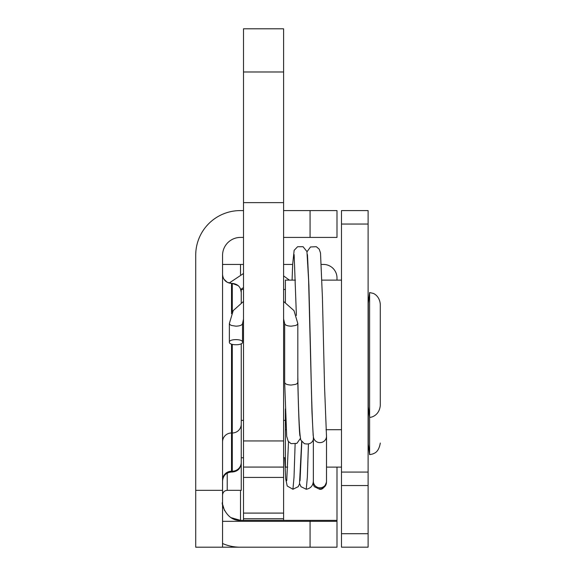 <?xml version="1.0" encoding="UTF-8"?>
<svg xmlns="http://www.w3.org/2000/svg" width="576" height="576" viewBox="0 0 576 576"><rect width="100%" height="100%" fill="white"/><g stroke="black" fill="none" stroke-linecap="round" stroke-linejoin="round"><path stroke-width="0.86" d="M285.379 408.874L285.379 467.107L287.633 467.107M369.619 454.687L368.316 444.146L368.316 303.077L369.619 292.543L369.619 454.687L372.766 453.96C373.99 453.269 378.713 452.664 380.282 443.045M241.25 343.757L241.25 463.046L241.25 420.358L243.497 420.358M295.43 280.116L285.379 280.116L285.379 302.393M240.408 288.576L241.25 292.385L241.25 289.469L243.497 289.469M307.454 254.628L308.923 285.89L310.788 362.066C311.63 402.134 312.502 427.111 313.402 437.004A6.581 6.48 -0 0 0 319.939 442.634A6.581 6.48 -0 0 0 326.52 436.154L326.52 481.313A6.581 6.48 180 0 1 319.939 487.793A6.581 6.48 180 0 1 313.358 481.313L313.358 477.907M242.532 342.187C242.928 338.76 228.96 338.767 229.363 342.187C228.96 345.607 242.935 345.607 242.532 342.187L242.532 323.532C242.143 325.145 239.947 326.023 235.951 326.182L231.386 325.44L229.925 324.605L229.363 323.532L229.363 342.187M299.887 435.715C299.29 431.604 298.598 413.834 297.821 382.399L297.259 383.479L295.798 384.322L291.24 385.056C287.237 384.905 285.048 384.019 284.659 382.406L286.69 436.277L288.173 441.245L291.046 443.65L296.878 443.383L300.334 438.538M283.586 318.931L284.659 323.532C285.048 325.145 287.244 326.03 291.24 326.182L295.805 325.44L297.259 324.605L297.821 323.532L297.821 376.294M326.52 436.154A6.581 6.48 -0 0 0 326.426 435.082M313.358 478.044L313.358 436.622M243.497 477.439L283.586 477.439L283.586 467.107L243.497 467.071L243.497 520.366M243.497 440.942L243.497 467.071L283.586 467.071L283.586 28.8L243.497 28.8L243.497 440.942L283.586 440.942M243.497 518.746L283.586 518.746L283.586 513.094L243.497 513.094M283.586 477.439L283.586 513.094M283.586 518.746L283.586 520.366M240.502 547.2L195.718 547.2L195.718 490.356L222.552 490.356L222.552 502.625C220.795 501.588 225.778 521.352 240.502 520.366L336.989 520.366L336.989 547.2L310.068 547.2L310.068 521.323L336.989 521.323M243.497 210.586L240.293 210.586A44.575 44.575 0 0 0 195.718 255.161L195.718 490.356M243.497 237.42L240.502 237.42A17.95 17.95 0 0 0 222.552 255.377L222.552 490.356M222.818 276.588L222.552 274.435C223.042 279.842 226.037 282.838 231.53 283.406L227.153 282.269L223.884 279.137M243.497 457.762L241.25 457.762L241.25 490.342L227.225 490.342C224.417 490.594 222.854 492.156 222.552 495.022M238.198 285.638L232.279 283.406C237.78 283.99 240.768 286.985 241.25 292.385L241.25 302.724M231.53 313.668L231.53 283.406L232.279 283.406L232.279 312.17M222.552 543.521A44.575 44.575 0 0 0 240.293 547.2L310.068 547.2M336.989 210.586L336.989 237.42L310.068 237.42L310.068 210.586L336.989 210.586M283.586 237.42L310.068 237.42M283.586 210.586L310.068 210.586M336.989 280.116L336.989 277.906A13.464 13.464 0 0 0 323.525 264.442L321.322 264.442M336.989 467.107L336.989 520.366M222.552 502.409L222.552 547.2M240.502 490.342L240.502 520.366L231.048 517.666M224.51 510.516L222.696 504.691M222.552 264.442L243.497 264.442M283.586 264.442L292.673 264.442M341.482 485.539L368.107 485.539L368.107 210.586L341.482 210.586L341.482 547.171L368.107 547.171L368.107 533.707L341.482 533.707M368.107 485.539L368.107 533.707M284.695 457.762L285.696 478.829L287.215 486.014L292.932 489.262L294.026 477.144L295.121 444.038M299.592 483.559L300.974 486.67L306.245 489.262L307.339 477.223L308.434 444.046M312.905 483.538L314.294 486.662L319.565 489.247C322.322 489.845 324.619 487.483 326.455 482.162C326.369 485.834 324.065 488.196 319.565 489.247L319.939 487.793M243.497 202.63L283.586 202.63M243.497 71.986L283.586 71.986M227.225 473.119L227.225 490.342M241.25 424.094A8.978 8.885 180 0 1 232.279 432.979L232.279 344.39M241.25 462.334A8.978 8.885 180 0 1 232.279 471.226L232.279 432.979L231.53 432.979L231.53 471.226L232.279 471.226L232.279 472.018C237.73 471.485 240.718 468.497 241.25 463.046M222.552 480.11A8.978 8.885 0 0 1 231.53 471.226L231.53 472.018C226.08 472.55 223.085 475.546 222.552 480.996M231.53 344.153L231.53 432.979A8.978 8.885 0 0 0 222.552 441.864M222.552 521.323L310.068 521.323L310.068 520.366M240.502 264.442L240.502 274.486M368.107 224.05L341.482 224.05M368.107 472.075L341.482 472.075M326.52 467.107L341.482 467.107M283.586 457.762L285.379 457.762M285.379 429.71L286.207 429.71M326.023 429.71L341.482 429.71M321.912 280.116L341.482 280.116M368.316 406.75L369.619 417.283C370.951 417.643 379.159 415.764 380.282 405.641L380.282 304.186C379.555 295.805 373.406 293.27 372.931 293.328L369.619 292.543M283.586 420.358L285.379 420.358M283.586 289.469L285.379 289.469M289.382 280.116L283.586 275.904M288.504 441.698L286.74 480.694M301.817 441.698L300.046 480.715L301.817 441.698M292.932 489.262L298.21 486.677L299.498 483.941L301.673 441.518M306.245 489.262C310.99 488.333 313.358 485.338 313.351 480.269M243.497 273.506L229.133 283.082M243.497 287.554L240.782 289.526M297.821 323.532L293.99 310.622L283.586 301.421M243.497 319.154L242.532 323.532M243.497 301.471L233.215 310.594L229.363 323.532M284.659 323.532L284.659 382.406M297.821 382.406L297.821 376.243M292.082 280.116L292.687 264.11L294.142 250.33L297.612 246.715L303.077 246.715L306.943 251.568L308.599 280.044L311.969 412.006L313.193 435.679M294.134 254.585L296.395 315.468M326.462 435.348L324.562 387.058L322.409 297.13L320.501 252.914L319.176 249.113L316.31 246.701L310.478 246.967L307.001 251.813M297.814 376.286C298.418 412.848 299.426 434.117 300.838 440.093L304.351 443.65C309.053 444.658 312.077 443.239 313.416 439.416M232.279 472.018L231.53 472.018"/></g></svg>
